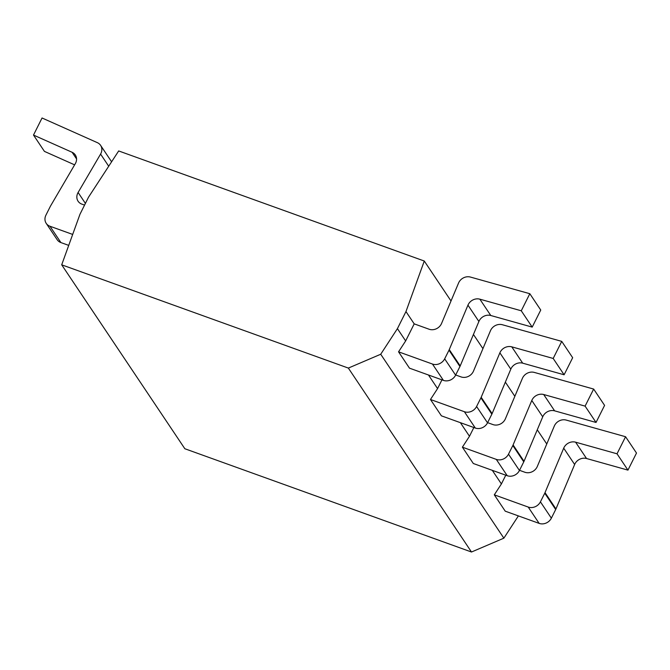 <?xml version="1.0" encoding="UTF-8"?>
<svg xmlns="http://www.w3.org/2000/svg" width="670" height="670" viewBox="0 0 670 670"><rect width="100%" height="100%" fill="white"/><g stroke="black" fill="none" stroke-linecap="round" stroke-linejoin="round"><path stroke-width="1" d="M471.496 552.013L348.35 368.081L380.719 354.246L397.419 328.635L405.97 311.567L424.278 261.032L118.682 150.943L88.515 197.198L79.973 214.266L61.699 264.817L184.845 448.741L471.496 552.013L503.865 538.169L518.387 515.908M503.865 538.169L380.719 354.246M61.699 264.817L348.35 368.081M397.419 328.635L405.651 340.93L398.55 351.825L409.479 368.157L443.398 380.376A9.439 8.283 146.2 0 0 455.608 375.15L459.93 366.515A9.439 8.283 -33.8 0 0 460.198 365.937L478.891 321.483L467.953 305.151A9.439 8.283 146.2 0 1 479.854 299.172L521.268 310.788L529.819 293.711L470.449 277.07A9.439 8.283 -33.8 0 0 458.548 283.05L441.572 323.434A9.439 8.283 146.2 0 1 429.102 329.23L414.202 323.861L405.97 311.567M529.819 293.711L540.749 310.043L532.198 327.111L490.783 315.503A9.439 8.283 -33.8 0 0 478.891 321.483M49.974 226.251L60.903 242.573A9.439 8.283 146.2 0 1 57.143 239.676L46.213 223.353A9.439 8.283 -33.8 0 0 49.974 226.251L72.687 234.433M60.903 242.573L68.725 245.388M84.562 205.104L81.849 204.124A9.439 8.283 146.2 0 1 78.088 201.226A9.439 8.283 146.2 0 1 78.105 192.483L100.575 154.083A9.439 8.283 -33.8 0 0 100.592 145.348L111.522 161.671A9.439 8.283 146.2 0 1 111.605 161.797M100.592 145.348A9.439 8.283 -33.8 0 0 97.393 142.677L42.051 117.987L33.5 135.064L44.429 151.386L74.621 164.853M532.198 327.111L521.268 310.788M398.55 351.825L432.46 364.045A9.439 8.283 -33.8 0 0 444.671 358.827L449 350.184A9.439 8.283 146.2 0 0 449.26 349.614L467.953 305.151M430.467 399.496L464.377 411.715A9.439 8.283 -33.8 0 0 476.588 406.497L487.526 422.82A9.439 8.283 146.2 0 1 475.315 428.046L441.396 415.827L430.467 399.496L437.569 388.6L428.457 374.991M462.384 447.166L496.294 459.385A9.439 8.283 -33.8 0 0 508.505 454.168L519.443 470.491A9.439 8.283 146.2 0 1 507.232 475.717L473.313 463.498L462.384 447.166L469.486 436.27L460.374 422.661M494.301 494.837L528.211 507.056A9.439 8.283 -33.8 0 0 540.422 501.838L551.36 518.17A9.439 8.283 146.2 0 1 539.149 523.387L505.23 511.168L494.301 494.837L501.403 483.941L492.291 470.332M437.569 388.6L441.949 379.848M405.651 340.93L414.202 323.861M469.486 436.27L473.866 427.519M501.403 483.941L505.783 475.189M546.77 443.984L537.265 429.797M514.853 396.313L505.347 382.126M482.936 348.643L473.43 334.456M451.019 300.972L424.278 261.032M551.36 518.17L555.681 509.527A9.439 8.283 -33.8 0 0 555.949 508.949L574.642 464.494A9.439 8.283 -33.8 0 1 586.535 458.515L627.949 470.122L636.5 453.054L625.571 436.731L566.2 420.082A9.439 8.283 -33.8 0 0 554.308 426.061L537.323 466.446A9.439 8.283 146.2 0 1 524.853 472.241L519.526 470.323M627.949 470.122L617.02 453.799L625.571 436.731M540.422 501.838L544.752 493.204A9.439 8.283 146.2 0 0 545.011 492.626L563.705 448.163A9.439 8.283 146.2 0 1 575.605 442.183L617.02 453.799M33.5 135.064L72.109 152.283A9.439 8.283 146.2 0 1 75.308 154.954A9.439 8.283 146.2 0 1 75.3 163.689L50.552 205.975A9.439 8.283 146.2 0 0 50.25 206.536L45.92 215.171A9.439 8.283 -33.8 0 0 46.213 223.353M487.526 422.82L491.847 414.186A9.439 8.283 -33.8 0 0 492.115 413.608L510.808 369.153A9.439 8.283 -33.8 0 1 522.701 363.173L564.115 374.781L572.666 357.713L561.736 341.382L502.366 324.741A9.439 8.283 -33.8 0 0 490.465 330.72L473.489 371.105A9.439 8.283 146.2 0 1 461.019 376.9L455.692 374.982M564.115 374.781L553.186 358.458L561.736 341.382M476.588 406.497L480.918 397.854A9.439 8.283 146.2 0 0 481.177 397.285L499.87 352.822A9.439 8.283 146.2 0 1 511.771 346.842L553.186 358.458M74.11 165.725L72.913 167.768M519.443 470.491L523.764 461.856A9.439 8.283 -33.8 0 0 524.032 461.278L542.725 416.824A9.439 8.283 -33.8 0 1 554.618 410.844L596.032 422.452L604.583 405.384L593.654 389.061L534.283 372.411A9.439 8.283 -33.8 0 0 522.382 378.391L505.406 418.775A9.439 8.283 146.2 0 1 492.936 424.571L487.609 422.653M596.032 422.452L585.103 406.129L593.654 389.061M508.505 454.168L512.835 445.533A9.439 8.283 146.2 0 0 513.094 444.955L531.787 400.493A9.439 8.283 146.2 0 1 543.688 394.513L585.103 406.129M490.783 315.503L479.854 299.172M449.26 349.614L460.198 365.937M449 350.184L459.93 366.515M444.671 358.827L455.608 375.15M432.46 364.045L443.398 380.376M586.535 458.515L575.605 442.183M574.642 464.494L563.705 448.163M545.011 492.626L555.949 508.949M544.752 493.204L555.681 509.527M528.211 507.056L539.149 523.387M76.564 158.932L72.109 152.283M100.575 154.083L108.708 166.235M85.408 203.404L78.105 192.483M522.701 363.173L511.771 346.842M510.808 369.153L499.87 352.822M481.177 397.285L492.115 413.608M480.918 397.854L491.847 414.186M464.377 411.715L475.315 428.046M554.618 410.844L543.688 394.513M542.725 416.824L531.787 400.493M513.094 444.955L524.032 461.278M512.835 445.533L523.764 461.856M496.294 459.385L507.232 475.717"/></g></svg>
